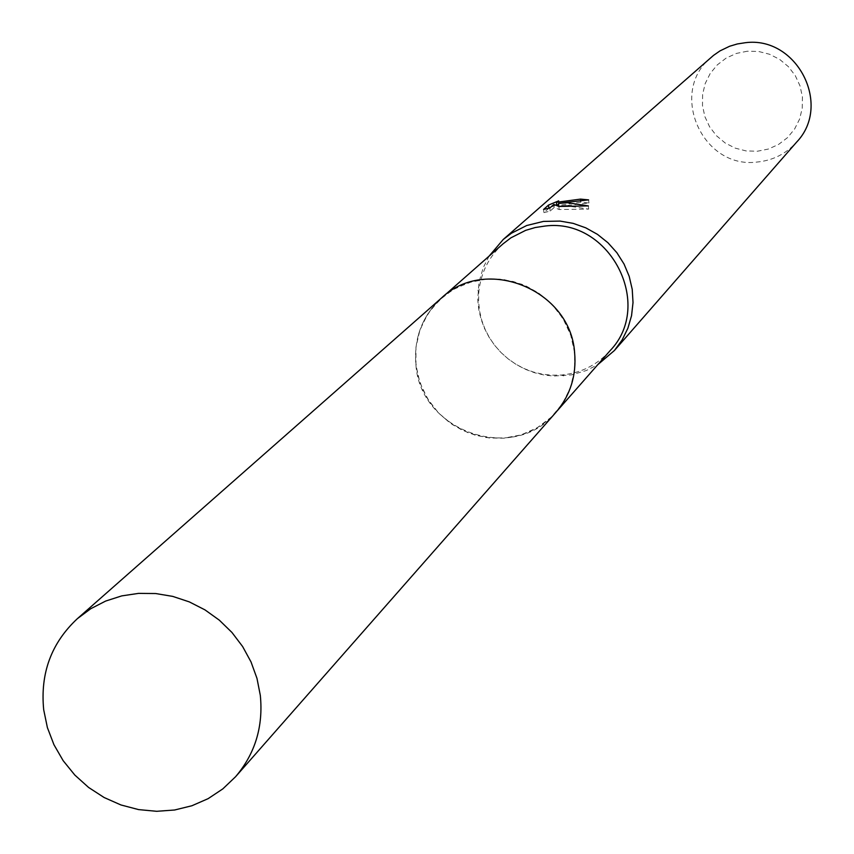 <?xml version="1.0" encoding="UTF-8"?>
<svg xmlns="http://www.w3.org/2000/svg" width="854" height="854" viewBox="0 0 854 854"><rect width="100%" height="100%" fill="white"/><g stroke="black" fill="none" stroke-linecap="round" stroke-linejoin="round"><path stroke-width="0.64" stroke-dasharray="4.27 3.2" d="M486.396 279.098L472.369 281.521L455.94 288.022L444.187 295.772L431.825 308.283L424.203 320.143L418.876 333.231L415.983 347.119L415.642 361.37L417.841 375.525L422.516 389.136L429.509 401.775L438.604 413.026L449.514 422.549L461.875 430.021L475.315 435.22L489.385 437.974L503.657 438.187C524.537 436.319 541.938 427.705 555.879 412.333L563.8 401.561L569.725 389.531L573.504 376.603L575.009 363.142L574.198 349.553L571.091 336.209L565.775 323.527L558.409 311.859L549.197 301.547L538.426 292.901L526.384 286.175L513.446 281.553L499.985 279.173L486.396 279.098L468.921 282.525L452.801 289.773L438.828 300.48L427.683 314.101L419.933 329.932L415.962 347.183L415.941 364.989L419.869 382.485L427.555 398.775L438.614 413.069L452.481 424.651L468.494 432.946L485.83 437.536L503.657 438.209L521.068 434.899L537.198 427.779L551.246 417.19L562.498 403.643L570.376 387.844L574.486 370.551L574.603 352.649L570.707 335.035L563.01 318.606L551.887 304.205L537.903 292.548L521.773 284.233L504.298 279.664L486.385 279.087M503.038 243.849C488.701 256.862 480.621 273.088 478.774 292.516L478.603 301.878L479.617 311.219L481.773 320.389L485.061 329.238L489.417 337.65L494.776 345.464L501.052 352.585L508.141 358.883L515.944 364.263L524.335 368.65L533.174 371.97L542.333 374.169L551.673 375.205L561.377 375.045C580.805 373.187 597.021 365.085 610.023 350.748M489.107 256.115L483.257 267.58L478.923 282.45L477.738 299.882L478.784 309.586L481.037 319.118L484.442 328.32L488.968 337.052L494.541 345.176L501.052 352.563L508.429 359.107L516.531 364.701L525.242 369.259L534.433 372.707L543.955 374.991L553.659 376.07L571.443 374.885L586.303 370.54L597.768 364.679M711.478 57.09C668.063 91.624 702.009 169.359 757.124 162.047C772.881 160.488 786.032 153.848 796.601 142.138M747.346 51.208L736.351 53.439L726.156 58.083L717.296 64.883L710.197 73.497L705.223 83.5L702.607 94.378L702.49 105.608L704.87 116.603L709.621 126.83L716.506 135.775L725.185 143.002L735.23 148.137L746.129 150.934L757.359 151.243L768.333 149.055L778.528 144.465L787.42 137.718L794.551 129.125L799.579 119.133L802.248 108.234L802.408 96.972L800.049 85.934L795.287 75.654L788.381 66.655L779.659 59.406L769.561 54.261L758.608 51.475L747.346 51.208M560.01 206.326L588.929 203.006L580.859 202.163L558.697 205.408M580.859 202.163L580.763 201.277M549.079 208.13L543.913 212.635L543.571 209.443M556.765 205.216L559.028 203.925L558.697 200.85M559.028 203.925L556.712 204.736M555.837 205.077L550.414 207.458M588.929 203.006L588.598 199.889M543.913 212.635L550.179 211.077L554.171 207.511L559.189 209.518L588.684 209.102L566.319 205.782M550.179 211.077L549.848 207.97M554.171 207.511L553.851 204.416M559.189 209.518L558.868 206.454M588.694 209.102L588.353 205.91M441.465 298.025C422.164 315.991 413.646 338.323 415.919 365C420.328 431.975 514.418 464.042 555.901 412.365M441.497 298.046L443.194 296.551M478.774 292.516L477.909 290.157M561.377 375.045L563.736 375.909M555.879 412.333L557.374 410.635"/><path stroke-width="1.28" d="M557.374 410.635L610.023 350.748C654.698 304.686 609.575 217.653 545.14 226.032L535.244 227.527L525.669 230.345L510.905 237.828L503.038 243.849L443.194 296.551M597.768 364.679L614.432 350.492L622.118 339.977L627.882 328.256L631.554 315.66L633.017 302.562L632.227 289.346L629.206 276.386L624.05 264.057L616.887 252.731L607.941 242.739L597.469 234.359L585.769 227.837L573.194 223.374L560.107 221.09L543.443 221.41L526.726 225.509L511.439 233.227L503.273 239.44L489.107 256.115M567.857 202.195L558.495 203.444L567.269 202.718L588.353 205.91L558.868 206.454L553.851 204.416L549.848 207.97L543.582 209.443L548.535 205.067L558.697 200.85L556.466 202.313L580.539 199.11L588.598 199.889L567.857 202.195M614.432 350.492L796.601 142.138C832.415 104.935 796.729 35.729 745.179 42.732L737.28 43.97L729.626 46.255L720.05 50.856L713.517 55.393L503.273 239.44M580.763 201.277L580.539 199.11M548.866 208.184L548.535 205.067M556.712 204.736L555.837 205.077M550.414 207.458L549.079 208.13M558.804 206.422L558.495 203.444M566.319 205.782L560.01 206.326M558.697 205.408L556.765 205.216M260.321 695.402L256.979 678.386L251.033 661.957L242.621 646.531L231.957 632.472L219.307 620.153L204.981 609.884L189.332 601.899L172.775 596.402L155.706 593.541L138.54 593.381L121.727 595.9L105.672 601.056L90.78 608.699L77.394 618.648C51.357 642.934 40.127 673.294 43.693 709.738L47.386 727.587L53.951 744.731L63.185 760.711L74.842 775.08L88.613 787.463L104.124 797.519L120.937 804.959L138.604 809.603L156.656 811.3L174.579 810.008L191.904 805.749L208.141 798.65L222.841 788.872L235.597 776.702C255.143 753.644 263.384 726.54 260.321 695.402M235.597 776.702L555.901 412.365C570.376 395.295 576.61 375.386 574.614 352.649C570.611 289.762 485.905 255.197 441.465 298.025L77.394 618.648M556.456 202.313L556.787 205.398"/></g></svg>
